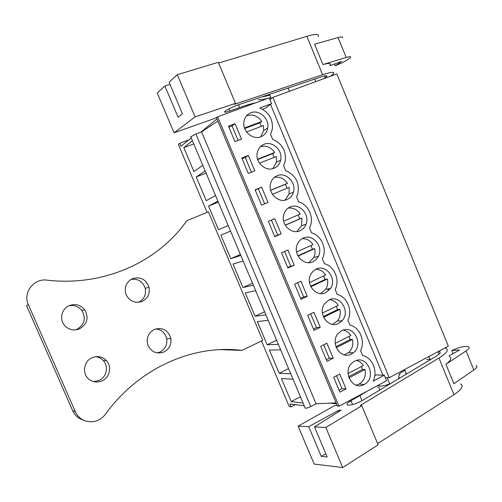 <?xml version="1.0" encoding="UTF-8"?>
<svg xmlns="http://www.w3.org/2000/svg" width="502" height="502" viewBox="0 0 502 502"><rect width="100%" height="100%" fill="white"/><g stroke="black" fill="none" stroke-linecap="round" stroke-linejoin="round"><path stroke-width="0.75" d="M188.733 139.92L179.716 143.283L178.354 144.432L207.094 212.384M216.971 118.924L200.693 132.233M217.63 116.803L339.001 406.225L337.407 406.036L216.475 117.75L217.63 116.803L269.172 97.89L271.563 103.65L265.351 108.2L262.533 109.248M269.894 99.622L272.919 97.357L336.817 73.888L448.33 346.154L389.219 377.711L385.26 377.542M261.486 340.965L289.252 406.601L291.179 406.858L289.943 403.947L304.231 405.754M179.716 143.283L180.996 146.308L191.218 137.868M202.808 165.334L193.916 171.489L183.839 147.651L193.772 143.923M192.41 140.698L183.839 147.651M255.713 290.74L245.221 292.867L255.091 316.21L264.579 311.755M265.884 314.854L255.091 316.21M278.34 344.372L267.177 344.792L276.583 340.218M268.206 320.364L257.344 321.544L267.177 344.792M217.893 201.107L208.55 206.102L218.539 229.74L228.203 225.53M205.18 170.969L196.219 176.936L206.253 200.674L215.527 195.498M253.378 285.205L242.955 287.508L252.519 283.172M243.163 260.99L233.047 264.065L242.955 287.508M230.556 231.115L220.824 235.143L230.776 258.681L240.408 254.476M240.816 255.43L230.776 258.681M290.74 373.764L279.206 373.262L288.543 368.562M280.649 349.856L269.417 350.107L279.206 373.262M303.082 403.031L291.191 401.606L300.453 396.793M293.042 379.23L281.446 378.552L291.191 401.606M271.563 103.65L259.785 108.012C268.884 112.128 273.075 119.162 272.348 129.108L270.584 134.354L272.674 139.38C282.249 143.616 286.416 150.964 285.161 161.437L283.611 165.666L285.694 170.667C295.716 175.142 299.75 182.86 297.799 193.816L296.582 196.84L298.652 201.823C308.203 204.458 314.089 216.952 310.211 226.276L309.496 227.877L311.56 232.834C321.682 235.469 327.429 249.343 322.353 258.775L324.405 263.707C334.451 266.211 340.174 280.022 335.154 289.535L337.193 294.442C347.164 296.814 352.868 310.562 347.892 320.157L349.925 325.045C359.821 327.279 365.5 340.971 360.58 350.641L362.607 355.51C372.497 357.625 378.131 371.424 373.124 381.181L384.306 375.239L386.603 380.773L339.001 406.225M250.893 112.737C259.145 109.273 269.499 118.623 267.767 127.872C267.014 132.189 264.73 135.157 260.908 136.776C253.071 140.196 242.805 131.75 243.815 122.601C244.348 117.769 246.708 114.487 250.893 112.737M294.228 265.169L287.884 249.996L281.534 252.82L287.91 268.037L294.228 265.169L287.652 267.434M277.142 175.713C285.87 171.69 296.55 182.471 293.457 192.053C292.409 195.604 290.281 198.095 287.075 199.532C278.842 203.473 268.231 193.854 270.396 184.309C271.281 180.174 273.527 177.306 277.142 175.713M261.555 205.13L255.123 189.769L261.586 187.127L267.993 202.444L261.555 205.13M274.023 168.226C266.01 171.885 255.587 162.937 257.112 153.593C257.815 149.075 260.13 145.982 264.046 144.3C272.504 140.573 283.015 150.544 280.681 159.962C279.771 163.928 277.556 166.683 274.023 168.226M248.289 173.46L241.826 158.03L248.346 155.482L254.784 170.862L248.289 173.46M303.158 238.124C312.671 233.342 323.708 246.576 318.431 256.309L316.153 259.534L313.003 261.73C304.105 266.374 293.061 254.69 297.109 244.807C298.288 241.669 300.309 239.448 303.158 238.124M351.463 353.992C340.588 360.329 329.293 342.207 338.53 333.133L341.749 330.699C353.515 324.16 364.295 344.623 353.402 352.718L351.463 353.992M307.262 296.324L300.993 299.28L294.649 284.132L300.943 281.214L307.262 296.324L303.603 296.908L297.667 282.733M290.181 206.987C299.248 202.62 310.117 214.454 306.063 224.162C304.896 227.224 302.894 229.401 300.064 230.7C291.549 234.961 280.725 224.463 283.718 214.724C284.76 211.041 286.918 208.462 290.181 206.987M320.238 327.335L313.945 312.294L307.701 315.3L314.02 330.385L320.238 327.335L316.461 327.624L310.7 313.857M316.084 269.122C326.168 263.845 337.313 278.917 330.498 288.499L325.88 292.622C316.486 297.73 305.235 284.452 310.656 274.544L312.941 271.318L316.084 269.122M338.699 323.376C328.659 329.048 317.283 313.656 324.436 303.955L328.942 299.983C339.772 294.116 350.873 311.585 342.169 320.678L338.699 323.376M281.139 233.876L274.763 236.655L268.357 221.363L274.763 218.634L281.139 233.876L277.719 235.068L271.431 220.052M333.152 358.208L326.99 361.346L320.703 346.33L326.89 343.236L333.152 358.208L329.262 358.202L323.671 344.843M354.5 361.283C367.382 353.992 377.429 378 364.226 384.438L364.17 384.476C352.266 391.566 341.398 370.112 352.962 362.249L354.5 361.283M346.01 388.943L339.772 374.04L333.642 377.222L339.898 392.169L346.01 388.943L342.006 388.648L339.076 390.192M235.049 123.687L241.512 139.142L234.967 141.646L228.473 126.14L235.049 123.687L232.043 125.952L238.105 140.441M328.666 288.813L327.85 290.746M374.774 375.697L376.23 374.931L384.306 375.239M270.528 104.41L382.951 375.189M272.919 97.357L389.219 377.711M336.484 403.846L330.147 403.137M291.179 406.858L295.421 404.637M190.773 136.82L195.899 134.009L201.597 131.894L316.053 403.79L310.763 406.582L195.899 134.009M217.868 121.064L201.597 131.894M336.07 402.861L316.053 403.79M305.078 407.749L305.247 408.164C306.415 408.333 308.253 407.806 310.763 406.582M208.55 206.102L218.32 202.118M196.219 176.936L206.071 173.077M284.578 251.464L290.689 266.06M261.586 187.127L255.236 190.038M258.335 188.771L264.642 203.837M248.346 155.482L245.221 157.433L242.089 158.657M245.221 157.433L251.408 172.211M300.598 298.332L303.603 296.908M313.48 329.086L316.461 327.624M274.657 236.398L277.719 235.068M326.306 359.708L329.262 358.202M336.585 375.691L342.006 388.648M232.043 125.952L228.887 127.131M261.366 126.353L259.823 122.839L261.737 121.497C257.827 115.956 252.914 114.017 246.984 115.673L246.451 115.893M260.733 136.839L263.682 130.614L263.431 125.569L246.589 131.957M261.737 121.497L244.518 127.985M259.823 122.839L244.719 128.537M272.893 168.603L276.451 162.315L276.326 156.53L259.521 163.194M274.249 157.352L272.649 153.637L274.632 152.476C270.885 147.13 266.129 145.203 260.369 146.709M274.632 152.476L257.601 159.19M272.649 153.637L257.714 159.536M284.941 200.172L289.083 194.017L289.158 187.359L272.417 194.293M287.069 188.219L285.425 184.309L287.477 183.318C284.082 178.386 279.683 176.428 274.287 177.444M287.477 183.318L270.641 190.252M285.425 184.309L270.678 190.383M296.902 231.535L301.545 225.743L301.934 218.044L299.807 218.834L298.188 214.919M283.636 221.169L300.259 214.028C297.203 209.51 293.181 207.533 288.192 208.098M285.268 225.247L301.934 218.044M285.205 225.147L299.807 218.834M308.793 262.678L313.781 257.513C315.087 254.709 315.375 251.74 314.654 248.603L312.457 249.218L310.964 245.509M296.594 251.941L312.991 244.599C310.255 240.489 306.609 238.519 302.066 238.688M298.075 256.064L314.654 248.603M297.912 255.763L312.457 249.218M320.646 293.607L325.71 289.315C327.618 286.196 328.157 282.764 327.323 279.024L325.058 279.463L323.677 275.962M309.502 282.563L325.66 275.04C323.225 271.331 319.962 269.392 315.871 269.223M310.845 286.736L327.323 279.024M310.6 286.228L325.058 279.463M332.487 324.323L337.256 321.111C339.998 317.741 340.889 313.806 339.929 309.307L337.601 309.583L336.334 306.283M322.372 313.041L338.279 305.341C336.12 302.022 333.221 300.14 329.588 299.7M323.57 317.264L339.929 309.307M323.263 316.549L337.601 309.583M344.328 354.839L348.363 352.774C352.178 349.317 353.552 344.88 352.486 339.465L350.095 339.565L348.934 336.472M335.198 343.374L350.842 335.518C348.94 332.556 346.386 330.755 343.199 330.109M336.258 347.654L352.486 339.465M335.901 346.725L350.095 339.565M356.182 385.159L359.068 384.124C364.157 380.849 366.127 375.973 364.985 369.491L362.532 369.422L361.471 366.535M347.98 373.557L363.348 365.556C361.678 362.94 359.457 361.239 356.69 360.449M348.896 377.906L364.985 369.491M348.513 376.745L362.532 369.422M218.652 63.045L306.847 36.332C315.865 33.734 319.648 33.829 318.199 36.615M235.488 103.356L195.083 116.897L174.062 132.823L157.226 93.021L164.901 86.018L178.078 117.23L182.414 113.791L169.092 82.196L177.319 74.698L218.332 62.292L235.488 103.356L234.465 104.316L322.617 74.735C331.496 71.855 335.098 71.541 333.435 73.8L330.554 76.185M330.065 65.574L341.605 61.464L335.229 65.762L341.655 62.97C346.405 60.566 349.336 58.734 350.446 57.485C351.199 56.419 349.781 56.412 346.211 57.466L322.937 64.551L314.585 44.201L338.072 37.55C341.686 36.571 343.142 36.677 342.439 37.87M322.937 64.551C328.998 62.951 331.314 63.139 329.877 65.116M164.901 86.018L169.977 84.298M217.454 116.947L214.153 118.641L174.062 132.823M255.643 102.854C251.791 103.563 246.451 105.119 239.611 107.516L229.803 110.973C225.756 112.354 224.03 112.567 224.626 111.613C226.929 109.656 231.403 107.422 238.042 104.924L321.142 76.931C325.635 75.463 327.467 75.3 326.633 76.448L323.683 78.714M177.319 74.698L195.083 116.897M315.727 81.631L314.691 79.103M270.898 97.626L269.241 98.059M267.679 98.442C263.512 99.427 260.369 99.867 258.241 99.772M334.501 63.992L335.229 65.762M269.9 95.217L261.329 97.074M340.965 410.19L314.49 426.913L325.823 427.453L361.791 405.748L360.267 405.421L438.936 358.014C446.774 353.094 449.108 349.856 445.939 348.313L444.847 348.012M377.617 443.636L453.99 394.685C461.702 389.508 463.873 385.9 460.51 383.873M476.141 365.456C477.64 366.291 476.875 367.797 473.844 369.968L453.896 383.748L445.927 364.308C450.94 360.486 452.082 357.932 449.353 356.652M337.087 405.283L334.589 405.622L298.125 426.135L314.17 464.074L342.709 467.563L378.113 444.828L361.791 405.748M340.858 409.939L337.852 410.78L308.711 426.644L298.125 426.135M362.017 400.696L359.903 395.626L366.893 391.309M359.903 395.626L350.986 400.665C347.353 402.811 346.179 404.261 347.472 405.007C350.722 405.465 355.441 404.104 361.635 400.922L435.931 356.37C439.909 353.891 441.095 352.253 439.495 351.456L438.742 351.274M473.844 369.968L466.069 350.929L445.927 364.308M466.069 350.929C469.132 348.821 469.935 347.409 468.479 346.687C466.64 346.073 463.208 346.48 458.169 347.899L451.794 350.452L453.086 353.603M449.02 355.843L459.587 350.019L451.794 350.452M325.823 427.453L342.709 467.563M314.49 426.913L327.166 456.977L321.261 456.356L325.823 453.783M308.711 426.644L321.261 456.356M379.776 390.048L379.393 388.272L377.736 387.048M430.885 359.394L429.969 359.382L428.815 356.571M429.969 359.382L426.794 359.52M399.423 374.743L399.172 374.128L400.558 372.973L404.863 370.344M399.172 374.128L399.987 374.097C398.713 375.433 398.393 376.45 399.034 377.159L398.626 378.74M378.125 385.304L378.803 385.994C381.074 386.565 385.097 385.699 390.863 383.396M405.93 372.917L405.842 374.417M220.121 349.63L241.914 350.415L262.747 340.356L208.405 211.844L186.819 220.698C157.979 261.925 103.945 286.799 46.912 280.135C33.866 278.114 22.603 292.773 28.35 304.626L75.363 411.765L72.734 410.824L26.531 305.561L28.35 304.626M83.106 420.023C78.318 418.48 74.861 415.418 72.734 410.824M68.78 305.837C74.127 304.789 78.5 306.358 81.908 310.543C86.2 318.387 84.505 324.662 76.825 329.381L75.338 329.921M95.719 356.658C98.712 357.041 101.235 358.328 103.28 360.518C108.921 366.297 106.65 377.178 99.082 380.428L93.585 381.595M131.16 279.319C138.188 278.572 142.882 281.591 145.247 288.374C146.352 294.693 144.124 299.343 138.565 302.317M155.727 328.904C161.663 329.607 165.34 332.933 166.758 338.894C167.398 344.849 165.139 349.241 159.981 352.071L157.308 352.944M75.363 411.765C77.528 416.44 81.042 419.559 85.911 421.122C93.767 422.985 100.287 420.695 105.476 414.257C138.803 367.809 193.37 344.19 241.914 350.415M69.345 305.58C75.432 303.459 80.533 304.833 84.662 309.715C89.023 317.697 87.304 324.085 79.498 328.879C74.196 330.9 69.445 329.996 65.241 326.181C58.954 320.251 61.294 308.686 69.345 305.58M92.061 357.7C97.52 355.573 102.301 356.533 106.405 360.561C112.134 366.447 109.831 377.517 102.138 380.823C97.708 382.706 93.516 382.329 89.557 379.688C81.788 374.542 83.338 361.245 92.061 357.7M132.44 278.679C140.447 276.445 145.969 279.281 149.006 287.194C150.129 293.626 147.864 298.357 142.21 301.376C135.076 303.647 129.698 301.395 126.084 294.605C123.963 287.477 126.077 282.168 132.44 278.679M154.29 329.444C162.673 327.028 168.201 330.071 170.868 338.574C171.521 344.629 169.224 349.097 163.991 351.977C156.888 354.412 151.56 352.228 148.008 345.414C145.963 338.354 148.059 333.033 154.29 329.444M322.617 74.735L306.847 36.332M346.211 57.466L338.072 37.55M325.315 77.559L324.637 75.915M270.973 98.812L270.522 97.727M239.611 107.516L238.469 104.774M228.918 108.859L229.803 110.973M453.99 394.685L438.936 358.014M379.412 386.151L378.884 384.896M338.367 411.998L337.852 410.78M438.905 354.261L437.869 351.739M352.624 404.574L350.986 400.665M399.216 377.598L399.034 377.159M271.293 98.574L269.524 94.313M289.478 91.276L288.142 88.045M389.69 383.873L387.092 377.617M305.247 408.164L190.685 136.607M263.682 130.614L267.767 127.872M289.083 194.017L293.457 192.053M276.451 162.315L280.681 159.962M313.781 257.513L318.431 256.309M348.363 352.774L353.402 352.718M301.545 225.743L306.063 224.162M325.71 289.315L330.498 288.499M337.256 321.111L342.169 320.678M359.068 384.124L364.226 384.438M406.407 374.078L404.53 369.535M326.633 76.448L326.325 75.689M440.072 352.862L439.495 351.456M84.662 309.715L81.908 310.543M106.405 360.561L103.28 360.518M149.006 287.194L145.247 288.374M170.868 338.574L166.758 338.894"/></g></svg>

